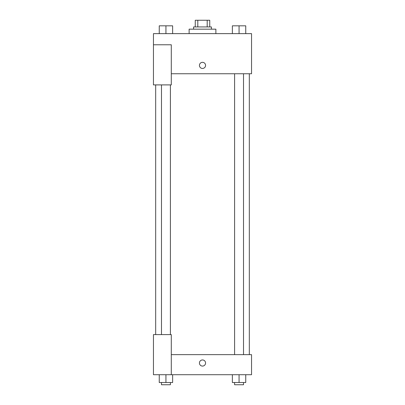 <?xml version="1.0" encoding="UTF-8"?>
<svg xmlns="http://www.w3.org/2000/svg" width="405" height="405" viewBox="0 0 405 405"><rect width="100%" height="100%" fill="white"/><g stroke="black" fill="none" stroke-linecap="round" stroke-linejoin="round"><path stroke-width="0.61" d="M197.807 26.938L197.807 20.25L195.256 20.25L195.256 26.938L195.256 20.25M197.807 20.25L209.744 20.25L209.744 26.938M207.193 26.938L207.193 20.25M193.585 29.165L193.585 26.938L211.415 26.938L211.415 29.165M215.875 33.625L215.875 29.165L189.125 29.165L189.125 33.625M153.454 44.773L153.454 84.903L171.29 84.903L171.29 44.773L153.454 44.773L153.454 33.625L251.545 33.625L251.545 73.756L171.29 73.756M199.432 65.397A3.068 3.068 0 0 1 204.034 62.74A3.068 3.068 0 0 1 204.034 68.05A3.068 3.068 0 0 1 199.432 65.397M171.29 354.653L251.545 354.653L251.545 374.716L153.454 374.716L153.454 334.591L171.29 334.591L171.29 374.716M199.432 363.012A3.068 3.068 0 0 1 204.034 360.359A3.068 3.068 0 0 1 204.034 365.669A3.068 3.068 0 0 1 199.432 363.012M232.374 374.716L232.374 382.522L245.749 382.522L245.749 374.716L245.749 382.522M239.061 382.522L239.061 374.716M243.521 382.522L243.521 384.75L234.601 384.75L234.601 382.522M159.251 374.716L159.251 382.522L172.626 382.522L172.626 374.716L172.626 382.522M165.939 382.522L165.939 374.716M170.399 382.522L170.399 384.75L161.479 384.75L161.479 382.522M232.374 33.625L232.374 25.824L245.749 25.824L245.749 33.625L245.749 25.824M239.061 33.625L239.061 25.824M243.521 25.824L234.601 25.824M159.251 33.625L159.251 25.824L172.626 25.824L172.626 33.625L172.626 25.824M165.939 33.625L165.939 25.824M170.399 25.824L161.479 25.824M249.318 354.653L249.318 73.756M155.682 334.591L155.682 84.903M234.601 73.756L234.601 354.653M243.521 73.756L243.521 354.653M170.399 334.591L170.399 84.903M161.479 334.591L161.479 84.903"/></g></svg>
